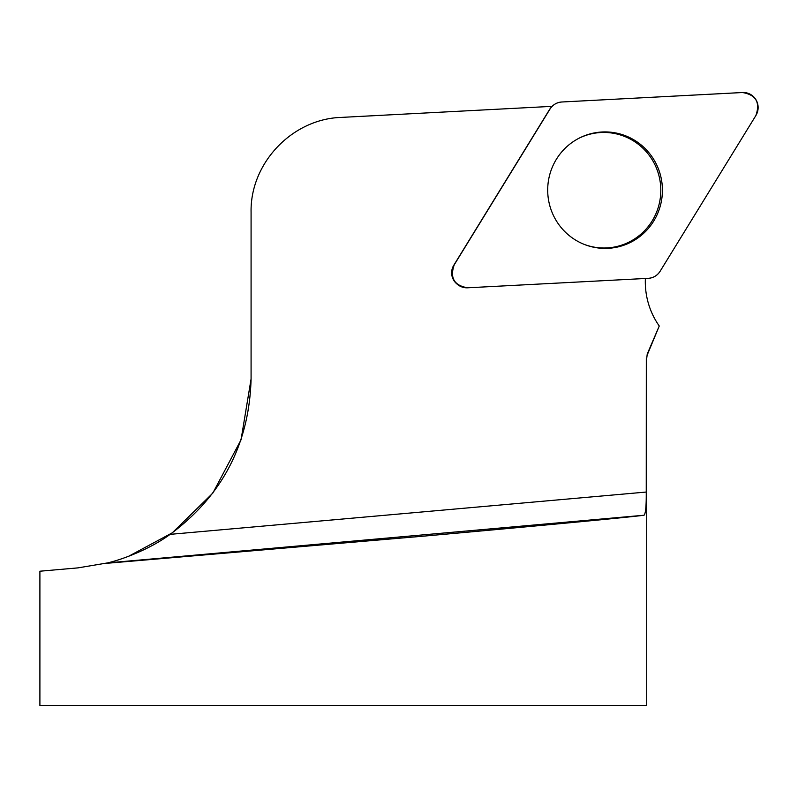 <?xml version="1.0" encoding="UTF-8"?>
<svg xmlns="http://www.w3.org/2000/svg" width="798" height="798" viewBox="0 0 798 798"><rect width="100%" height="100%" fill="white"/><g stroke="black" fill="none" stroke-linecap="round" stroke-linejoin="round"><path stroke-width="1.2" d="M647.238 354.033L646.709 358.482L647.238 354.033L659.258 326.003A75.85 74.703 -93 0 1 645.383 278.482M551.717 106.772L551.159 107.391A14.234 14.025 87 0 0 549.543 109.535L453.773 265.275A14.234 14.025 87 0 0 456.456 283.539L457.074 284.098A15.052 14.823 87 0 0 467.608 287.799L648.315 278.332A15.052 14.823 87 0 0 660.106 271.28L755.876 115.54A15.052 14.823 87 0 0 742.509 92.518L561.802 101.994A15.052 14.823 87 0 0 550.012 109.037L454.242 264.786A15.052 14.823 87 0 0 457.074 284.098M551.627 106.872A75.85 74.703 -93 0 1 550.889 106.413L340.936 117.416C292.078 119.032 250.143 163.221 251.081 212.098L251.081 378.97C249.285 443.878 222.313 495.668 170.154 534.351C150.034 549.074 123.211 559.228 107.62 562.899L77.985 567.877L39.9 571.208L39.9 705.482L646.709 705.482L646.709 358.482M646.32 358.482L646.25 492.047C646.36 506.122 645.612 513.852 644.016 515.239C628.166 517.363 538.68 525.852 423.748 536.136L105.506 563.408M647.617 354.033L659.258 326.003M128.468 556.366L172.308 532.805L212.807 493.124L241.046 439.808L251.081 378.97M584.645 244.557A57.775 56.897 87 0 0 660.724 187.241A57.775 56.897 87 0 0 579.069 138.204M654.46 160.637A58.244 57.356 87 0 0 579.548 137.954A58.244 57.356 87 0 0 555.657 219.679A58.244 57.356 87 0 0 585.143 244.747A58.244 57.356 87 0 0 649.073 227.58A58.244 57.356 87 0 0 654.46 160.637M561.852 101.994C556.755 102.393 552.805 104.757 549.982 109.087L454.252 264.766C449.663 277.854 454.122 285.524 467.628 287.799L648.265 278.332C653.363 277.933 657.313 275.569 660.136 271.24L755.866 115.56C760.454 102.473 755.995 94.792 742.489 92.528L561.852 101.994M646.25 492.047L170.154 534.351M644.016 515.239L107.62 562.899M550.012 109.037L549.543 109.535"/></g></svg>

